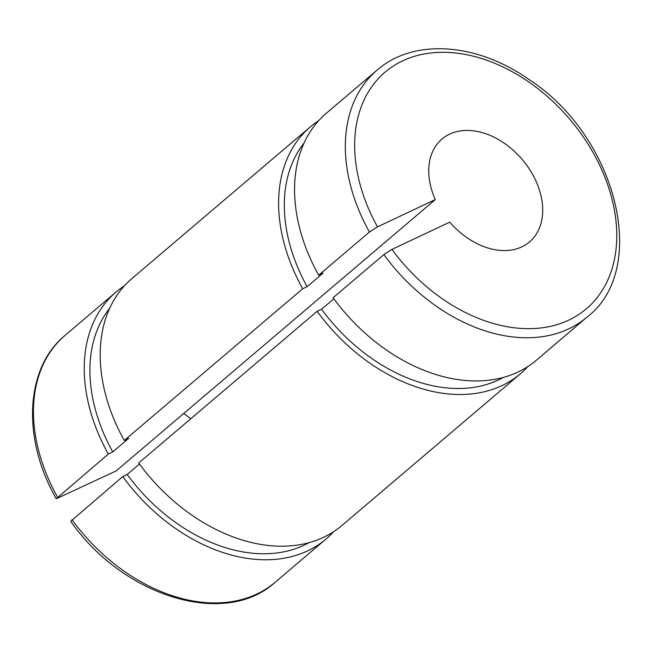 <?xml version="1.0" encoding="UTF-8"?>
<svg xmlns="http://www.w3.org/2000/svg" width="652" height="652" viewBox="0 0 652 652"><rect width="100%" height="100%" fill="white"/><g stroke="black" fill="none" stroke-linecap="round" stroke-linejoin="round"><path stroke-width="0.98" d="M317.141 311.314L138.713 463.01A162.087 114.98 -130.4 0 0 341.925 525.504L520.353 373.808A162.087 114.98 -130.4 0 1 317.141 311.314L321.566 309.227L333.857 298.779M435.3 199.593A67.539 47.914 -130.4 0 1 441.974 139.047A67.539 47.914 -130.4 0 1 522.219 159.471A67.539 47.914 -130.4 0 1 529.465 241.957A67.539 47.914 -130.4 0 1 449.741 222.145L391.917 249.414L383.873 254.582L333.099 297.744A162.087 114.98 -130.4 0 0 536.311 360.246L587.077 317.076C650.272 268.771 616.45 135.632 528.307 79.022C476.131 42.453 413.091 38.411 377.1 70.098A162.087 114.98 49.6 0 0 369.431 232.03L377.484 226.863L435.3 199.593L116.17 470.923L56.268 498.747L108.322 454.028L112.747 451.942L128.705 438.372L124.279 440.459L302.707 288.763L307.133 286.676L323.09 273.106L318.665 275.193L369.431 232.03M139.471 464.045L127.181 474.493L122.755 476.579L70.718 521.307M124.279 440.459A162.087 114.98 -130.4 0 1 131.948 278.526L310.368 126.83A162.087 114.98 -130.4 0 1 318.787 120.563M302.707 288.763A162.087 114.98 -130.4 0 1 310.368 126.83M527.892 366.514A162.087 114.98 -130.4 0 1 520.353 373.808M307.133 286.676A155.331 110.196 -130.4 0 1 304.077 143.016M503.36 377.418A155.331 110.196 -130.4 0 1 321.566 309.227M318.665 275.193A162.087 114.98 -130.4 0 1 326.326 113.261L377.1 70.098M108.322 454.028A162.087 114.98 -130.4 0 1 115.991 292.096A162.087 114.98 -130.4 0 1 124.402 285.82M333.506 531.779A162.087 114.98 -130.4 0 1 325.967 539.074A162.087 114.98 -130.4 0 1 122.755 476.579M183.66 413.539A67.539 47.914 -130.4 0 1 190.775 418.747M112.747 451.942A155.331 110.196 -130.4 0 1 109.691 308.282M308.975 542.684A155.331 110.196 -130.4 0 1 127.181 474.493M383.873 254.582A162.087 114.98 49.6 0 0 587.077 317.076M57.547 497.191A162.087 114.98 -130.4 0 1 65.216 335.258C25.167 367.907 21.671 438.242 56.211 498.633M325.967 539.074L275.193 582.236A162.087 114.98 -130.4 0 1 71.989 519.742M377.484 226.863A155.331 110.196 -130.4 0 1 468.291 55.037A155.331 110.196 -130.4 0 1 609.596 275.772A155.331 110.196 -130.4 0 1 391.917 249.414M275.193 582.236C225.347 628.023 123.546 596.996 70.791 521.413M115.991 292.096L65.216 335.258"/></g></svg>
